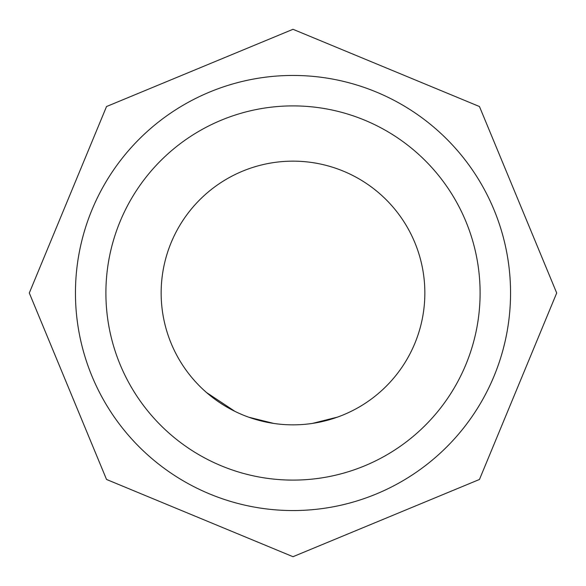 <?xml version="1.0" encoding="UTF-8"?>
<svg xmlns="http://www.w3.org/2000/svg" width="586" height="586" viewBox="0 0 586 586"><rect width="100%" height="100%" fill="white"/><g stroke="black" fill="none" stroke-linecap="round" stroke-linejoin="round"><path stroke-width="0.88" d="M293 161.15A131.85 131.85 0 0 1 424.85 293A131.85 131.85 0 0 1 293 424.85A131.85 131.85 0 0 1 161.15 293A131.85 131.85 0 0 1 293 161.15M293 480.102A187.102 187.102 0 0 0 480.102 293A187.102 187.102 0 0 0 293 105.898A187.102 187.102 0 0 0 105.898 293A187.102 187.102 0 0 0 293 480.102M293 75.448A217.553 217.553 0 0 1 510.553 293A217.553 217.553 0 0 1 293 510.553A217.553 217.553 0 0 1 75.448 293A217.553 217.553 0 0 1 293 75.448M312.492 423.4L337.514 417.107M355.211 409.248L356.837 408.369M248.83 417.232L273.867 423.458M206.514 392.525L235.059 411.438M308.837 423.898L310.668 423.663M275.698 423.707L277.53 423.942M293 29.3L479.465 106.535L556.7 293L479.465 479.465L293 556.7L106.535 479.465L29.3 293L106.535 106.535L293 29.3"/></g></svg>
